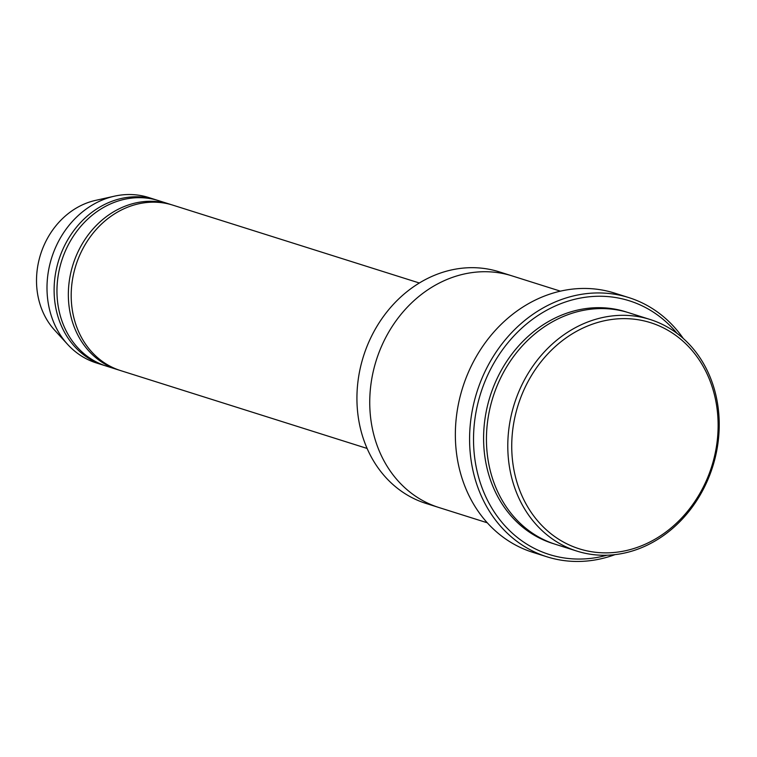<?xml version="1.0" encoding="UTF-8"?>
<svg xmlns="http://www.w3.org/2000/svg" width="757" height="757" viewBox="0 0 757 757"><rect width="100%" height="100%" fill="white"/><g stroke="black" fill="none" stroke-linecap="round" stroke-linejoin="round"><path stroke-width="1.14" d="M117.732 369.69L106.349 366.095A86.752 74.3 -72.5 0 1 57.721 278.813A86.752 74.3 -72.5 0 1 127.299 198.741A86.752 74.3 -72.5 0 1 158.601 200.652L169.984 204.248A86.752 74.3 107.5 0 0 138.682 202.337A86.752 74.3 107.5 0 0 69.105 282.408A86.752 74.3 107.5 0 0 117.732 369.69A86.752 74.3 107.5 0 0 119.161 370.126M171.404 204.712A86.752 74.3 107.5 0 0 169.984 204.248M576.938 551.105L555.591 544.359A121.451 104.021 -72.5 0 1 487.508 422.16A121.451 104.021 -72.5 0 1 584.915 310.067A121.451 104.021 -72.5 0 1 628.736 312.736L650.083 319.482A121.451 104.021 107.5 0 0 606.262 316.805A121.451 104.021 107.5 0 0 508.855 428.907A121.451 104.021 107.5 0 0 576.938 551.105A121.451 104.021 107.5 0 0 712.706 466.615A121.451 104.021 107.5 0 0 650.083 319.482M607.862 320.079A118.556 101.542 107.5 0 0 529.304 509.499A118.556 101.542 107.5 0 0 707.634 477.648A118.556 101.542 107.5 0 0 607.862 320.079M438.199 507.285L426.077 503.462A121.451 104.021 -72.5 0 1 357.995 381.263A121.451 104.021 -72.5 0 1 455.402 269.161A121.451 104.021 -72.5 0 1 499.223 271.839L511.353 275.662M367.107 448.447L120.581 370.589A86.752 74.3 -72.5 0 1 71.953 283.307A86.752 74.3 -72.5 0 1 141.531 203.236A86.752 74.3 -72.5 0 1 172.833 205.147L419.359 283.004M157.172 200.217A86.752 74.3 107.5 0 0 155.753 199.753A86.752 74.3 107.5 0 0 124.451 197.842A86.752 74.3 107.5 0 0 54.873 277.914A86.752 74.3 107.5 0 0 103.501 365.196A86.752 74.3 107.5 0 0 104.93 365.631M155.753 199.753L148.637 197.501A86.752 74.3 107.5 0 0 117.335 195.59A86.752 74.3 107.5 0 0 114.402 196.186A86.752 74.3 107.5 0 0 51.656 257.853A86.752 74.3 107.5 0 0 67.6 344.369A86.752 74.3 107.5 0 0 96.385 362.953L103.501 365.196M114.402 196.186L95.496 200.397A75.908 65.017 107.5 0 0 40.594 254.352A75.908 65.017 107.5 0 0 54.542 330.061L67.6 344.369M677.032 333.354A133.024 113.929 107.5 0 0 581.376 297.88A133.024 113.929 107.5 0 0 474.232 453.746A133.024 113.929 107.5 0 0 606.972 555.222M560.417 291.161L512.035 275.879A121.451 104.021 107.5 0 0 468.214 273.201A121.451 104.021 107.5 0 0 370.807 385.304A121.451 104.021 107.5 0 0 438.89 507.512L487.262 522.784M546.961 556.802L532.729 552.307A135.91 116.408 -72.5 0 1 456.547 415.565A135.91 116.408 -72.5 0 1 565.555 290.111A135.91 116.408 -72.5 0 1 614.589 293.101L628.821 297.596A135.91 116.408 107.5 0 0 579.786 294.605A135.91 116.408 107.5 0 0 470.778 420.059A135.91 116.408 107.5 0 0 546.961 556.802A135.91 116.408 107.5 0 0 615.025 554.626M683.287 338.474A135.91 116.408 107.5 0 0 628.821 297.596M627.307 312.3A121.451 104.021 107.5 0 0 582.067 309.168A121.451 104.021 107.5 0 0 484.556 422.122A121.451 104.021 107.5 0 0 554.171 543.895"/></g></svg>
